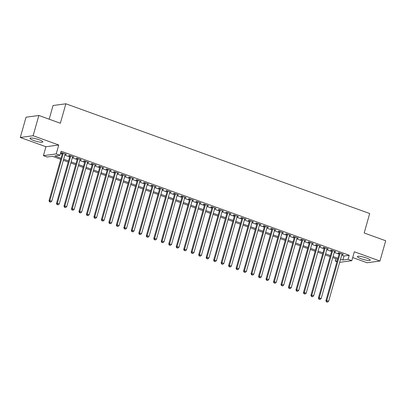 <?xml version="1.0" encoding="UTF-8"?>
<svg xmlns="http://www.w3.org/2000/svg" width="406" height="406" viewBox="0 0 406 406"><rect width="100%" height="100%" fill="white"/><g stroke="black" fill="none" stroke-linecap="round" stroke-linejoin="round"><path stroke-width="0.61" d="M33.734 140.491A6.674 1.172 -164.2 0 0 42.858 141.943A6.674 1.172 -164.2 0 0 39.138 139.76A6.674 1.172 -164.2 0 0 30.014 138.309A6.674 1.172 -164.2 0 0 33.734 140.491M361.127 258.749A6.674 1.172 -164.2 0 0 370.252 260.2A6.674 1.172 -164.2 0 0 366.532 258.013A6.674 1.172 -164.2 0 0 357.407 256.562A6.674 1.172 -164.2 0 0 361.127 258.749M60.722 159.33L52.344 156.305L47.147 157.01L43.406 155.655L56.221 153.92L59.961 155.27L54.769 155.975L61.032 158.238M45.929 146.739L58.743 144.998L33.114 135.741L38.849 115.477L26.035 117.212L20.3 137.482L45.929 146.739L43.406 155.655M49.187 119.207L53.054 105.524L65.868 103.789L369.693 213.531L364.187 232.988L385.7 240.758L379.965 261.028L354.337 251.766L351.809 260.688L339.649 262.337M352.697 257.546L367.151 262.763L379.965 261.028M336.939 261.682L335.255 261.073L337.188 260.809M335.919 258.734L335.255 261.073M33.114 135.741L20.3 137.482M65.036 154.31L66.457 154.397L61.966 152.773L61.098 152.889L62.407 153.361M72.517 157.015L73.938 157.097L69.451 155.478L68.584 155.594L69.893 156.066M80.002 159.72L81.423 159.802L76.932 158.178L76.064 158.294L77.379 158.771M87.488 162.42L88.904 162.501L84.418 160.883L83.55 160.999L84.859 161.471M94.968 165.125L96.389 165.206L91.898 163.588L91.035 163.704L92.345 164.176M102.454 167.825L103.87 167.911L99.384 166.287L98.516 166.404L99.825 166.876M109.935 170.53L111.356 170.611L106.864 168.992L106.002 169.109L107.311 169.581M117.42 173.235L118.841 173.316L114.35 171.692L113.482 171.809L114.791 172.286M124.901 175.935L126.322 176.021L121.83 174.397L120.968 174.514L122.277 174.986M132.386 178.64L133.807 178.721L129.316 177.102L128.448 177.219L129.758 177.691M139.867 181.34L141.288 181.426L136.797 179.802L135.934 179.919L137.243 180.396M147.353 184.045L148.774 184.126L144.282 182.507L143.414 182.624L144.724 183.096M154.833 186.75L156.254 186.831L151.768 185.207L150.9 185.329L152.209 185.801M162.319 189.45L163.74 189.536L159.248 187.912L158.381 188.029L159.695 188.501M169.804 192.155L171.22 192.236L166.734 190.617L165.866 190.734L167.176 191.206M177.285 194.855L178.706 194.941L174.215 193.317L173.352 193.434L174.661 193.911M184.771 197.56L186.187 197.641L181.7 196.022L180.832 196.139L182.142 196.611M192.251 200.265L193.672 200.346L189.181 198.722L188.318 198.844L189.627 199.316M199.737 202.964L201.153 203.051L196.666 201.427L195.799 201.543L197.108 202.015M207.217 205.669L208.638 205.751L204.147 204.132L203.284 204.248L204.594 204.72M214.703 208.369L216.124 208.456L211.633 206.832L210.765 206.948L212.074 207.425M222.183 211.074L223.605 211.156L219.113 209.537L218.25 209.653L219.56 210.125M229.669 213.779L231.09 213.86L226.599 212.236L225.731 212.358L227.04 212.83M237.15 216.479L238.571 216.565L234.079 214.941L233.217 215.058L234.526 215.53M244.635 219.184L246.056 219.265L241.565 217.646L240.697 217.763L242.006 218.235M252.116 221.889L253.537 221.97L249.051 220.346L248.183 220.463L249.492 220.94M259.601 224.589L261.022 224.67L256.531 223.051L255.668 223.168L256.978 223.64M267.087 227.294L268.503 227.375L264.017 225.751L263.149 225.873L264.458 226.345M274.568 229.994L275.989 230.08L271.497 228.456L270.635 228.573L271.944 229.045M282.053 232.699L283.469 232.78L278.983 231.161L278.115 231.278L279.424 231.75M289.534 235.404L290.955 235.485L286.463 233.861L285.601 233.978L286.91 234.455M297.019 238.104L298.44 238.185L293.949 236.566L293.081 236.683L294.391 237.155M304.5 240.809L305.921 240.89L301.43 239.266L300.567 239.388L301.876 239.86M311.986 243.509L313.407 243.595L308.915 241.971L308.047 242.088L309.357 242.56M319.466 246.214L320.887 246.295L316.396 244.676L315.533 244.793L316.842 245.265M326.952 248.919L328.373 249L323.881 247.376L323.014 247.493L324.323 247.97M334.432 251.618L335.853 251.7L331.367 250.081L330.499 250.197L331.809 250.669M341.685 255.141L344.019 255.988L349.216 255.283L61.108 151.215L59.961 155.27M60.448 153.559L62.179 154.184M64.803 155.133L69.659 156.889M72.288 157.832L77.145 159.588M79.769 160.537L84.626 162.293M87.254 163.242L92.111 164.993M94.735 165.942L99.592 167.698M102.221 168.647L107.077 170.403M109.701 171.352L114.563 173.103M117.187 174.052L122.044 175.808M124.672 176.757L129.529 178.508M132.153 179.457L137.01 181.213M139.639 182.162L144.495 183.918M147.119 184.867L151.976 186.618M154.605 187.567L159.462 189.323M162.085 190.272L166.942 192.023M169.571 192.972L174.428 194.728M177.052 195.677L181.908 197.433M184.537 198.382L189.394 200.133M192.018 201.082L196.88 202.838M199.503 203.787L204.36 205.537M206.989 206.487L211.846 208.242M214.469 209.191L219.326 210.947M221.955 211.896L226.812 213.647M229.436 214.596L234.292 216.352M236.921 217.301L241.778 219.052M244.402 220.001L249.259 221.757M251.887 222.706L256.744 224.462M259.368 225.411L264.225 227.162M266.854 228.111L271.71 229.867M274.334 230.816L279.191 232.572M281.82 233.516L286.677 235.272M289.3 236.221L294.162 237.977M296.786 238.926L301.643 240.677M304.272 241.626L309.128 243.382M311.752 244.331L316.609 246.087M319.238 247.031L324.095 248.787M326.718 249.736L331.575 251.492M334.204 252.441L339.061 254.192M341.918 254.323L343.339 254.405L338.848 252.781L337.98 252.902L339.294 253.374M58.743 144.998L56.221 153.92M349.216 255.283L348.069 259.332L351.809 260.688M38.849 115.477L60.362 123.246L65.868 103.789M337.604 259.338L332.747 257.587M330.119 256.638L325.262 254.882M322.638 253.933L317.781 252.182M315.152 251.233L310.296 249.477M307.672 248.528L302.815 246.772M300.186 245.823L295.329 244.072M292.706 243.123L287.849 241.367M285.22 240.418L280.363 238.667M277.74 237.718L272.878 235.962M270.254 235.013L265.397 233.257M262.768 232.308L257.911 230.557M255.288 229.608L250.431 227.852M247.802 226.903L242.945 225.152M240.322 224.203L235.465 222.447M232.836 221.498L227.979 219.742M225.355 218.793L220.499 217.043M217.87 216.093L213.013 214.338M210.389 213.389L205.532 211.633M202.904 210.689L198.047 208.933M195.423 207.984L190.561 206.228M187.937 205.279L183.081 203.528M180.452 202.579L175.595 200.823M172.971 199.874L168.114 198.118M165.486 197.174L160.629 195.418M158.005 194.469L153.148 192.713M150.519 191.764L145.663 190.013M143.039 189.064L138.182 187.308M135.553 186.359L130.696 184.603M128.073 183.659L123.216 181.903M120.587 180.954L115.73 179.198M113.107 178.249L108.25 176.498M105.621 175.549L100.764 173.793M98.14 172.844L93.278 171.088M90.655 170.139L85.798 168.388M83.169 167.439L78.312 165.684M75.689 164.734L70.832 162.984M68.203 162.035L63.346 160.279M340.538 259.195L342.872 260.038L348.069 259.332M63.656 159.188L68.512 160.938M71.141 161.887L75.998 163.643M78.622 164.592L83.479 166.348M86.108 167.292L90.964 169.048M93.588 169.997L98.445 171.753M101.074 172.702L105.93 174.453M108.554 175.402L113.416 177.158M116.04 178.107L120.897 179.863M123.525 180.807L128.382 182.563M131.006 183.512L135.863 185.268M138.492 186.217L143.348 187.968M145.972 188.917L150.829 190.673M153.458 191.622L158.315 193.378M160.938 194.327L165.795 196.078M168.424 197.027L173.281 198.783M175.905 199.732L180.761 201.483M183.39 202.432L188.247 204.188M190.871 205.137L195.728 206.893M198.356 207.842L203.213 209.592M205.837 210.541L210.699 212.297M213.323 213.246L218.179 214.997M220.808 215.946L225.665 217.702M228.289 218.651L233.145 220.407M235.774 221.356L240.631 223.107M243.255 224.056L248.112 225.812M250.741 226.761L255.597 228.512M258.221 229.461L263.078 231.217M265.707 232.166L270.563 233.922M273.187 234.871L278.044 236.622M280.673 237.571L285.53 239.327M288.153 240.276L293.015 242.027M295.639 242.976L300.496 244.732M303.125 245.681L307.981 247.437M310.605 248.386L315.462 250.137M318.091 251.086L322.948 252.842M325.571 253.791L330.428 255.547M333.057 256.49L337.914 258.246M344.019 255.988L342.872 260.038M342.583 254.131L342.471 254.521M335.097 251.431L334.991 251.821M327.617 248.726L327.505 249.117M320.131 246.021L320.024 246.412M312.65 243.321L312.539 243.712M305.165 240.616L305.053 241.007M297.684 237.916L297.573 238.307M290.199 235.211L290.087 235.602M282.718 232.506L282.606 232.897M275.232 229.806L275.121 230.197M267.752 227.101L267.64 227.492M260.266 224.401L260.155 224.792M252.781 221.696L252.674 222.087M245.3 218.991L245.188 219.382M237.814 216.291L237.708 216.682M230.334 213.586L230.222 213.977M222.848 210.887L222.742 211.277M215.368 208.182L215.256 208.572M207.882 205.477L207.77 205.867M200.402 202.777L200.29 203.167M192.916 200.072L192.804 200.462M185.435 197.372L185.324 197.763M177.95 194.667L177.838 195.058M170.464 191.962L170.358 192.353M162.984 189.262L162.872 189.653M155.498 186.557L155.391 186.948M148.017 183.857L147.906 184.243M140.532 181.152L140.425 181.543M133.051 178.447L132.94 178.838M125.566 175.747L125.454 176.138M118.085 173.042L117.973 173.433M110.599 170.342L110.488 170.728M103.119 167.637L103.007 168.028M95.633 164.932L95.522 165.323M88.153 162.233L88.041 162.623M80.667 159.528L80.555 159.918M73.181 156.828L73.075 157.213M65.701 154.123L65.589 154.513M339.401 252.984L325.896 300.719L326.759 300.602L340.157 253.258M326.764 301.897L327.51 302.165L326.764 301.897L326.759 300.602L328.632 301.277L342.03 253.933M325.896 300.719L326.419 301.942M327.51 302.165L328.632 301.277M331.92 250.279L318.411 298.019L319.278 297.902L332.676 250.553M319.278 299.192L320.029 299.461L319.278 299.192L319.278 297.902L321.146 298.577L334.544 251.228M318.411 298.019L318.933 299.237M320.029 299.461L321.146 298.577M324.435 247.579L310.925 295.314L311.793 295.198L325.191 247.848M311.798 296.492L312.544 296.761L311.798 296.492L311.793 295.198L313.665 295.872L327.063 248.528M310.925 295.314L311.448 296.537M312.544 296.761L313.665 295.872M316.954 244.874L303.444 292.614L304.312 292.493L317.705 245.148M304.312 293.787L305.063 294.056L304.312 293.787L304.312 292.493L306.18 293.173L319.578 245.823M303.444 292.614L303.967 293.832M305.063 294.056L306.18 293.173M309.468 242.174L295.959 289.909L296.827 289.793L310.225 242.443M296.832 291.082L297.578 291.356L296.832 291.082L296.827 289.793L298.699 290.468L312.097 243.118M295.959 289.909L296.481 291.132M297.578 291.356L298.699 290.468M301.988 239.469L288.478 287.204L289.341 287.088L302.739 239.743M289.346 288.382L290.097 288.651L289.346 288.382L289.341 287.088L291.214 287.763L304.612 240.418M288.478 287.204L289.001 288.427M290.097 288.651L291.214 287.763M294.502 236.764L280.993 284.505L281.86 284.388L295.258 237.038M281.865 285.677L282.612 285.946L281.865 285.677L281.86 284.388L283.733 285.063L297.126 237.713M280.993 284.505L281.515 285.722M282.612 285.946L283.733 285.063M287.017 234.064L273.512 281.8L274.375 281.683L287.773 234.333M274.38 282.972L275.126 283.246L274.38 282.972L274.375 281.683L276.247 282.358L289.645 235.013M273.512 281.8L274.035 283.023M275.126 283.246L276.247 282.358M279.536 231.359L266.026 279.095L266.894 278.978L280.292 231.633M266.894 280.272L267.645 280.541L266.894 280.272L266.894 278.978L268.762 279.653L282.16 232.308M266.026 279.095L266.549 280.318M267.645 280.541L268.762 279.653M272.05 228.654L258.546 276.395L259.409 276.278L272.807 228.928M259.414 277.567L260.16 277.841L259.414 277.567L259.409 276.278L261.281 276.953L274.679 229.603M258.546 276.395L259.069 277.618M260.16 277.841L261.281 276.953M264.57 225.954L251.06 273.69L251.928 273.573L265.326 226.228M251.928 274.867L252.679 275.136L251.928 274.867L251.928 273.573L253.796 274.248L267.194 226.903M251.06 273.69L251.583 274.913M252.679 275.136L253.796 274.248M257.084 223.249L243.58 270.99L244.442 270.873L257.84 223.523M244.448 272.162L245.194 272.431L244.448 272.162L244.442 270.873L246.315 271.548L259.713 224.198M243.58 270.99L244.102 272.208M245.194 272.431L246.315 271.548M249.604 220.549L236.094 268.285L236.962 268.168L250.36 220.818M236.962 269.457L237.713 269.731L236.962 269.457L236.962 268.168L238.829 268.843L252.227 221.498M236.094 268.285L236.617 269.508M237.713 269.731L238.829 268.843M242.118 217.844L228.608 265.58L229.476 265.463L242.874 218.118M229.481 266.757L230.227 267.026L229.481 266.757L229.476 265.463L231.349 266.138L244.747 218.793M228.608 265.58L229.131 266.803M230.227 267.026L231.349 266.138M234.638 215.139L221.128 262.88L221.996 262.763L235.394 215.413M221.996 264.052L222.747 264.326L221.996 264.052L221.996 262.763L223.863 263.438L237.261 216.088M221.128 262.88L221.651 264.103M222.747 264.326L223.863 263.438M227.152 212.439L213.642 260.175L214.51 260.058L227.908 212.714M214.515 261.352L215.261 261.621L214.515 261.352L214.51 260.058L216.383 260.733L229.781 213.389M213.642 260.175L214.165 261.398M215.261 261.621L216.383 260.733M219.671 209.735L206.162 257.475L207.024 257.353L220.422 210.009M207.03 258.647L207.781 258.916L207.03 258.647L207.024 257.353L208.897 258.033L222.295 210.684M206.162 257.475L206.684 258.693M207.781 258.916L208.897 258.033M212.186 207.035L198.676 254.77L199.544 254.653L212.942 207.304M199.549 255.942L200.295 256.216L199.549 255.942L199.544 254.653L201.417 255.328L214.815 207.984M198.676 254.77L199.199 255.993M200.295 256.216L201.417 255.328M204.705 204.33L191.196 252.065L192.058 251.948L205.456 204.604M192.063 253.242L192.809 253.511L192.063 253.242L192.058 251.948L193.931 252.623L207.329 205.279M191.196 252.065L191.718 253.288M192.809 253.511L193.931 252.623M197.22 201.625L183.71 249.365L184.578 249.248L197.976 201.899M184.578 250.538L185.329 250.806L184.578 250.538L184.578 249.248L186.445 249.923L199.843 202.574M183.71 249.365L184.233 250.583M185.329 250.806L186.445 249.923M189.734 198.925L176.229 246.66L177.092 246.543L190.49 199.199M177.097 247.838L177.843 248.107L177.097 247.838L177.092 246.543L178.965 247.218L192.363 199.874M176.229 246.66L176.752 247.883M177.843 248.107L178.965 247.218M182.253 196.22L168.744 243.96L169.612 243.839L183.01 196.494M169.612 245.133L170.363 245.402L169.612 245.133L169.612 243.839L171.479 244.519L184.877 197.169M168.744 243.96L169.266 245.178M170.363 245.402L171.479 244.519M174.768 193.52L161.263 241.255L162.126 241.139L175.524 193.789M162.131 242.428L162.877 242.702L162.131 242.428L162.126 241.139L163.999 241.814L177.397 194.469M161.263 241.255L161.786 242.478M162.877 242.702L163.999 241.814M167.287 190.815L153.778 238.55L154.645 238.434L168.043 191.089M154.645 239.728L155.396 239.997L154.645 239.728L154.645 238.434L156.513 239.109L169.911 191.764M153.778 238.55L154.3 239.773M155.396 239.997L156.513 239.109M159.802 188.11L146.297 235.85L147.16 235.734L160.558 188.384M147.165 237.023L147.911 237.292L147.165 237.023L147.16 235.734L149.032 236.409L162.43 189.059M146.297 235.85L146.82 237.068M147.911 237.292L149.032 236.409M152.321 185.41L138.811 233.145L139.679 233.029L153.077 185.684M139.679 234.323L140.43 234.592L139.679 234.323L139.679 233.029L141.547 233.704L154.945 186.359M138.811 233.145L139.334 234.369M140.43 234.592L141.547 233.704M144.835 182.705L131.326 230.446L132.194 230.324L145.592 182.979M132.199 231.618L132.945 231.887L132.199 231.618L132.194 230.324L134.066 231.004L147.464 183.654M131.326 230.446L131.849 231.664M132.945 231.887L134.066 231.004M137.355 180.005L123.845 227.741L124.713 227.624L138.106 180.274M124.713 228.913L125.464 229.187L124.713 228.913L124.713 227.624L126.581 228.299L139.979 180.954M123.845 227.741L124.368 228.964M125.464 229.187L126.581 228.299M129.869 177.3L116.36 225.036L117.227 224.919L130.625 177.574M117.232 226.213L117.979 226.482L117.232 226.213L117.227 224.919L119.1 225.594L132.498 178.249M116.36 225.036L116.882 226.259M117.979 226.482L119.1 225.594M122.389 174.595L108.879 222.336L109.742 222.219L123.14 174.869M109.747 223.508L110.498 223.777L109.747 223.508L109.742 222.219L111.614 222.894L125.012 175.544M108.879 222.336L109.402 223.554M110.498 223.777L111.614 222.894M114.903 171.895L101.393 219.631L102.261 219.514L115.659 172.169M102.266 220.808L103.012 221.077L102.266 220.808L102.261 219.514L104.134 220.189L117.527 172.844M101.393 219.631L101.916 220.854M103.012 221.077L104.134 220.189M107.417 169.19L93.913 216.931L94.776 216.809L108.174 169.464M94.781 218.103L95.527 218.372L94.781 218.103L94.776 216.809L96.648 217.489L110.046 170.139M93.913 216.931L94.436 218.149M95.527 218.372L96.648 217.489M99.937 166.49L86.427 214.226L87.295 214.109L100.693 166.759M87.295 215.398L88.046 215.672L87.295 215.398L87.295 214.109L89.163 214.784L102.561 167.434M86.427 214.226L86.95 215.449M88.046 215.672L89.163 214.784M92.451 163.785L78.947 211.521L79.809 211.404L93.207 164.06M79.815 212.698L80.561 212.967L79.815 212.698L79.809 211.404L81.682 212.079L95.08 164.734M78.947 211.521L79.469 212.744M80.561 212.967L81.682 212.079M84.971 161.08L71.461 208.821L72.329 208.704L85.727 161.355M72.329 209.993L73.08 210.262L72.329 209.993L72.329 208.704L74.196 209.379L87.594 162.03M71.461 208.821L71.984 210.039M73.08 210.262L74.196 209.379M77.485 158.381L63.981 206.116L64.843 205.999L78.241 158.655M64.848 207.293L65.594 207.562L64.848 207.293L64.843 205.999L66.716 206.674L80.114 159.33M63.981 206.116L64.503 207.339M65.594 207.562L66.716 206.674M70.005 155.676L56.495 203.416L57.363 203.294L70.761 155.95M57.363 204.588L58.114 204.857L57.363 204.588L57.363 203.294L59.23 203.974L72.628 156.625M56.495 203.416L57.018 204.634M58.114 204.857L59.23 203.974M62.519 152.976L49.009 200.711L49.877 200.594L63.275 153.245M49.882 201.883L50.628 202.158L49.882 201.883L49.877 200.594L51.75 201.269L65.148 153.92M49.009 200.711L49.532 201.934M50.628 202.158L51.75 201.269"/></g></svg>
